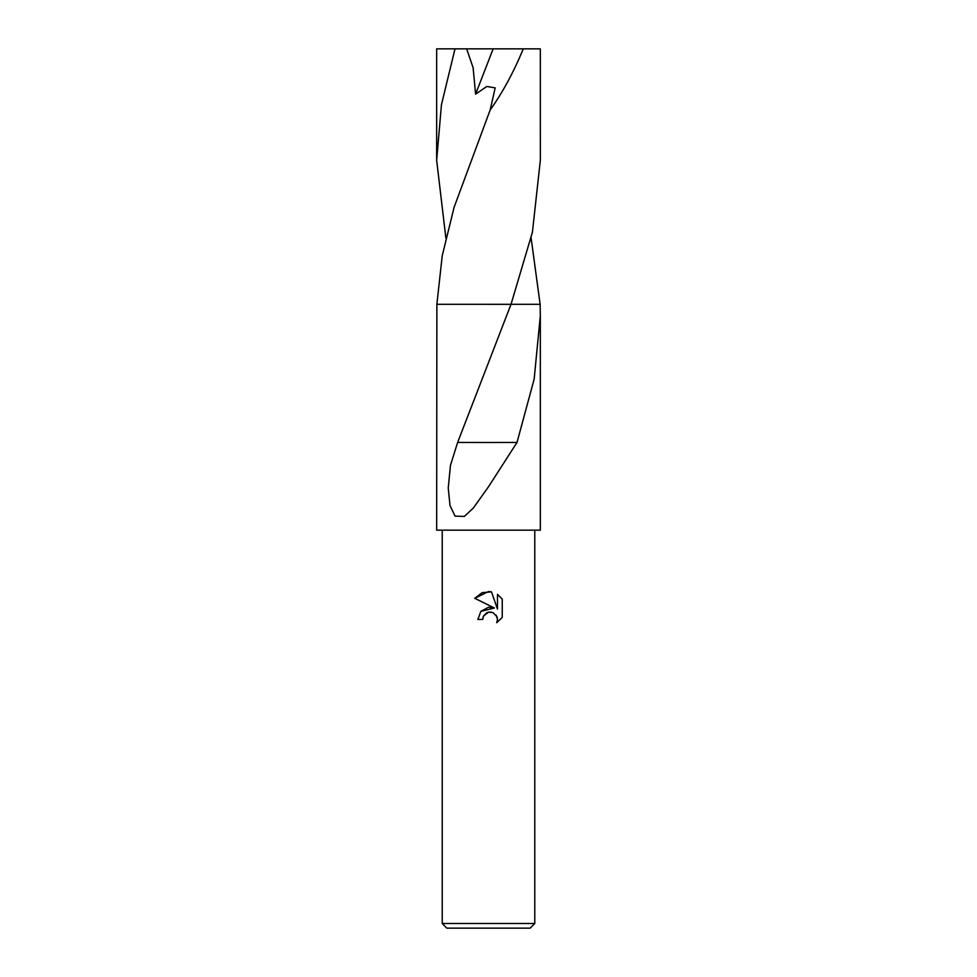 <?xml version="1.0" encoding="UTF-8"?>
<svg xmlns="http://www.w3.org/2000/svg" width="977" height="977" viewBox="0 0 977 977"><rect width="100%" height="100%" fill="white"/><g stroke="black" fill="none" stroke-linecap="round" stroke-linejoin="round"><path stroke-width="1.47" d="M488.5 612.188L483.493 616.096L482.711 619.442L477.851 619.442L480.867 611.333L488.5 607.279L494.399 607.999L474.749 598.315L488.5 591.537L491.48 591.854L497.488 609.135L497.488 594.334L502.251 599.157L502.251 617.415L496.719 622.703L497.501 619.406L496.939 616.572L492.945 612.579L488.5 612.188L491.175 612.09M534.773 923.521L530.157 928.15L446.843 928.15L442.227 923.521L534.773 923.521L534.773 530.157M540.134 304.311L540.33 315.791L534.15 379.174L517.004 442.471L488.5 486.766L473.356 508.003L464.393 516.406L455.05 516.149L449.994 505.463L448.248 488.024L450.458 465.357L457.627 442.459L511.02 304.311L540.134 304.311L531.122 238.07M488.5 304.323L511.02 304.323L532.404 232.282L540.342 160.301L540.33 48.85L523.269 48.85C513.804 71.895 502.764 92.302 490.136 110.047L454.11 207.258L442.239 255.705L436.866 304.311L511.02 304.311L436.866 304.311M436.878 304.323L436.67 530.157L540.33 530.157L540.33 315.791M482.711 619.442L483.212 616.743M496.084 615.058L497.501 619.406L496.719 622.703L502.251 617.415M494.399 607.999L480.818 611.394M483.493 616.096L486.509 612.945M487.279 612.567L488.317 612.237M502.251 599.157L497.488 594.334M491.48 591.854L482.137 592.673L474.749 598.315M496.389 442.496L458.042 442.459M516.699 442.471L496.438 442.471L516.699 442.471M445.878 238.058L436.658 160.301L436.67 48.85L466.664 48.85L473.112 67.706L475.591 94.134L486.827 86.477L495.18 87.857L490.136 110.047M436.658 160.301L441.457 104.686L455.001 48.85M466.664 48.85L523.269 48.85M493.141 48.85L475.591 94.134M442.227 530.157L442.227 923.521"/></g></svg>
